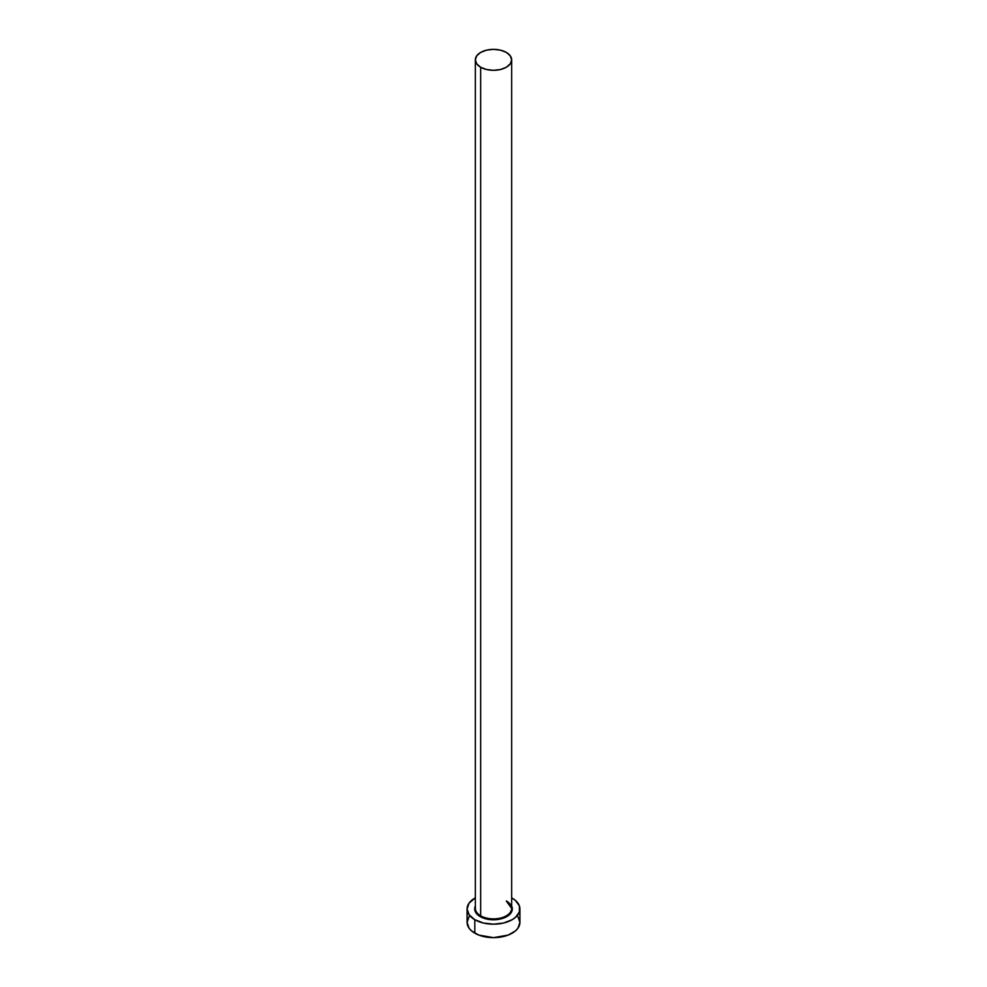 <?xml version="1.0" encoding="UTF-8"?>
<svg xmlns="http://www.w3.org/2000/svg" width="987" height="987" viewBox="0 0 987 987"><rect width="100%" height="100%" fill="white"/><g stroke="black" fill="none" stroke-linecap="round" stroke-linejoin="round"><path stroke-width="1.48" d="M475.512 906.979A18.161 10.487 0 0 0 480.657 915.8L480.2 916.602A18.815 10.869 180 0 1 475.339 906.066L474.685 908.928L476.116 913.086L480.2 916.602L480.657 915.8A18.161 10.487 0 0 0 500.446 918.07A18.161 10.487 0 0 0 511.661 908.385L511.661 59.837A18.161 10.487 180 0 1 500.446 69.522A18.161 10.487 180 0 1 480.657 67.252L480.657 915.8L480.657 67.252A18.161 10.487 180 0 1 475.339 59.837A18.161 10.487 180 0 1 486.554 50.152A18.161 10.487 180 0 1 506.343 52.422A18.161 10.487 180 0 1 511.661 59.837L510.279 55.827L506.343 52.422L500.446 50.152L493.5 49.35L486.554 50.152L480.657 52.422L476.721 55.827L475.339 59.837L476.721 63.847L480.657 67.252L486.554 69.522L493.5 70.311L500.446 69.522L506.343 67.252L510.279 63.847L511.661 59.837M469.096 916.565L467.085 922.401A26.415 15.249 0 0 0 474.821 933.184L474.821 919.711L483.396 923.018L493.5 924.177L503.604 923.018L512.179 919.711L515.461 917.392L519.409 911.902L519.409 905.955L515.461 900.452L511.661 897.849A26.415 15.249 180 0 1 512.179 898.145A26.415 15.249 180 0 1 519.915 908.928A26.415 15.249 180 0 1 503.604 923.018A26.415 15.249 180 0 1 474.821 919.711L474.821 933.184A26.415 15.249 0 0 0 503.604 936.49A26.415 15.249 0 0 0 519.915 922.401L517.904 916.565M474.821 919.711A26.415 15.249 180 0 1 467.085 908.928A26.415 15.249 180 0 1 475.339 897.849L469.096 903.093L467.085 908.928L469.096 914.764L474.821 919.711M511.661 906.066L512.315 908.928L510.884 913.086L503.95 917.959L497.177 919.576L489.823 919.576L480.2 916.602A18.815 10.869 180 0 0 502.938 918.317A18.815 10.869 180 0 0 511.661 906.066M467.085 908.928L467.085 922.401L469.096 928.236L471.539 930.877L478.831 935.084L493.5 937.65L508.169 935.084L515.461 930.877L517.904 928.236L519.915 922.401L519.915 908.928M475.339 59.837L475.339 908.385A18.161 10.487 0 0 0 480.657 915.8A18.161 10.487 0 0 0 499.299 918.317A18.161 10.487 0 0 0 511.488 909.792A18.161 10.487 0 0 0 506.343 900.971M511.661 908.385L506.479 901.279"/></g></svg>
